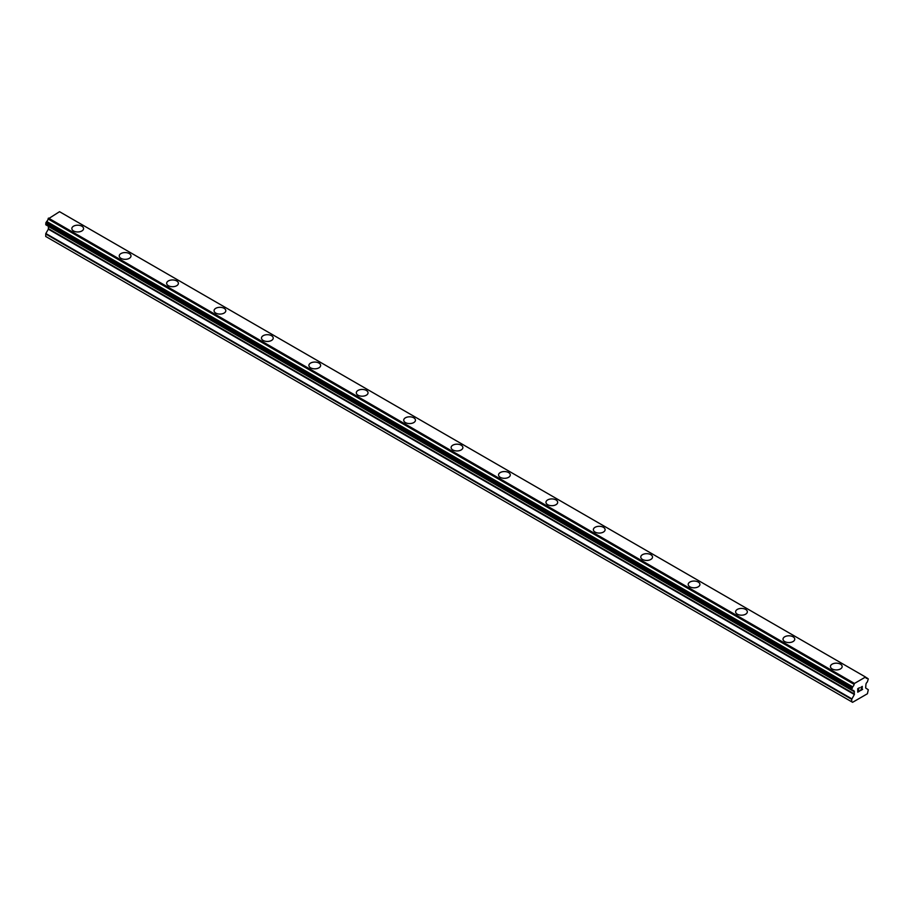 <?xml version="1.0" encoding="UTF-8"?>
<svg xmlns="http://www.w3.org/2000/svg" width="914" height="914" viewBox="0 0 914 914"><rect width="100%" height="100%" fill="white"/><g stroke="black" fill="none" stroke-linecap="round" stroke-linejoin="round"><path stroke-width="1.37" d="M81.849 226.192A5.872 3.382 180 0 1 83.574 228.58A5.872 3.382 180 0 1 79.952 231.71A5.872 3.382 180 0 1 73.554 230.968A5.872 3.382 180 0 1 71.84 228.58A5.872 3.382 180 0 1 75.462 225.45A5.872 3.382 180 0 1 81.849 226.192M71.84 228.58A5.872 3.382 180 0 1 75.462 225.45A5.872 3.382 180 0 1 81.849 226.181A5.872 3.382 180 0 1 83.574 228.58M119.243 255.954A5.872 3.382 180 0 1 122.864 252.824A5.872 3.382 180 0 1 129.262 253.555A5.872 3.382 180 0 1 130.988 255.954A5.872 3.382 180 0 1 127.366 259.085A5.872 3.382 180 0 1 120.968 258.342A5.872 3.382 180 0 1 119.243 255.954A5.872 3.382 180 0 1 122.876 252.824A5.872 3.382 180 0 1 129.262 253.566A5.872 3.382 180 0 1 130.988 255.954M166.656 283.329A5.872 3.382 180 0 1 170.278 280.198A5.872 3.382 180 0 1 176.676 280.929A5.872 3.382 180 0 1 178.39 283.329A5.872 3.382 180 0 1 174.768 286.459A5.872 3.382 180 0 1 168.382 285.716A5.872 3.382 180 0 1 166.656 283.329A5.872 3.382 180 0 1 170.29 280.198A5.872 3.382 180 0 1 176.676 280.941A5.872 3.382 180 0 1 178.39 283.329M214.07 310.703A5.872 3.382 180 0 1 217.692 307.572A5.872 3.382 180 0 1 224.09 308.304A5.872 3.382 180 0 1 225.804 310.703A5.872 3.382 180 0 1 222.182 313.822A5.872 3.382 180 0 1 215.795 313.091A5.872 3.382 180 0 1 214.07 310.703A5.872 3.382 180 0 1 217.692 307.572A5.872 3.382 180 0 1 224.09 308.304A5.872 3.382 180 0 1 225.804 310.703M261.484 338.066A5.872 3.382 180 0 1 265.106 334.947A5.872 3.382 180 0 1 271.504 335.678A5.872 3.382 180 0 1 273.217 338.077A5.872 3.382 180 0 1 269.596 341.196A5.872 3.382 180 0 1 263.198 340.465A5.872 3.382 180 0 1 261.484 338.066A5.872 3.382 180 0 1 265.106 334.947A5.872 3.382 180 0 1 271.504 335.678A5.872 3.382 180 0 1 273.217 338.066M308.898 365.44A5.872 3.382 180 0 1 312.519 362.31A5.872 3.382 180 0 1 318.917 363.052A5.872 3.382 180 0 1 320.631 365.451A5.872 3.382 180 0 1 317.009 368.571A5.872 3.382 180 0 1 310.611 367.839A5.872 3.382 180 0 1 308.898 365.44A5.872 3.382 180 0 1 312.519 362.321A5.872 3.382 180 0 1 318.917 363.052A5.872 3.382 180 0 1 320.631 365.44M356.311 392.826A5.872 3.382 180 0 1 359.933 389.695A5.872 3.382 180 0 1 366.32 390.427A5.872 3.382 180 0 1 368.045 392.826M366.32 390.427A5.872 3.382 180 0 1 368.045 392.814A5.872 3.382 180 0 1 364.423 395.945A5.872 3.382 180 0 1 358.025 395.214A5.872 3.382 180 0 1 356.311 392.814A5.872 3.382 180 0 1 359.933 389.684A5.872 3.382 180 0 1 366.32 390.427M403.725 420.189A5.872 3.382 180 0 1 407.347 417.058A5.872 3.382 180 0 1 413.734 417.789A5.872 3.382 180 0 1 415.459 420.189A5.872 3.382 180 0 1 411.837 423.319A5.872 3.382 180 0 1 405.439 422.588A5.872 3.382 180 0 1 403.725 420.189A5.872 3.382 180 0 1 407.347 417.07A5.872 3.382 180 0 1 413.734 417.801A5.872 3.382 180 0 1 415.459 420.189M451.128 447.563A5.872 3.382 180 0 1 454.749 444.433A5.872 3.382 180 0 1 461.147 445.164A5.872 3.382 180 0 1 462.872 447.563A5.872 3.382 180 0 1 459.251 450.693A5.872 3.382 180 0 1 452.853 449.962A5.872 3.382 180 0 1 451.128 447.563A5.872 3.382 180 0 1 454.761 444.444A5.872 3.382 180 0 1 461.147 445.175A5.872 3.382 180 0 1 462.872 447.563M498.541 474.937A5.872 3.382 180 0 1 502.163 471.807A5.872 3.382 180 0 1 508.561 472.538A5.872 3.382 180 0 1 510.275 474.937A5.872 3.382 180 0 1 506.653 478.068A5.872 3.382 180 0 1 500.266 477.337A5.872 3.382 180 0 1 498.541 474.937A5.872 3.382 180 0 1 502.174 471.818A5.872 3.382 180 0 1 508.561 472.549A5.872 3.382 180 0 1 510.275 474.937M545.955 502.312A5.872 3.382 180 0 1 549.577 499.181A5.872 3.382 180 0 1 555.975 499.912A5.872 3.382 180 0 1 557.689 502.312A5.872 3.382 180 0 1 554.067 505.442A5.872 3.382 180 0 1 547.68 504.699A5.872 3.382 180 0 1 545.955 502.312A5.872 3.382 180 0 1 549.577 499.181A5.872 3.382 180 0 1 555.975 499.924A5.872 3.382 180 0 1 557.689 502.312M603.389 527.298A5.872 3.382 180 0 1 605.102 529.686A5.872 3.382 180 0 1 601.481 532.816A5.872 3.382 180 0 1 595.083 532.074A5.872 3.382 180 0 1 593.369 529.686A5.872 3.382 180 0 1 596.991 526.555A5.872 3.382 180 0 1 603.389 527.298M593.369 529.686A5.872 3.382 180 0 1 596.991 526.555A5.872 3.382 180 0 1 603.389 527.287A5.872 3.382 180 0 1 605.102 529.686M640.783 557.06A5.872 3.382 180 0 1 644.404 553.93A5.872 3.382 180 0 1 650.802 554.661A5.872 3.382 180 0 1 652.516 557.06A5.872 3.382 180 0 1 648.894 560.191A5.872 3.382 180 0 1 642.496 559.448A5.872 3.382 180 0 1 640.783 557.06A5.872 3.382 180 0 1 644.404 553.93A5.872 3.382 180 0 1 650.802 554.672A5.872 3.382 180 0 1 652.516 557.06M688.196 584.434A5.872 3.382 180 0 1 691.818 581.304A5.872 3.382 180 0 1 698.205 582.035A5.872 3.382 180 0 1 699.93 584.434A5.872 3.382 180 0 1 696.308 587.553A5.872 3.382 180 0 1 689.91 586.822A5.872 3.382 180 0 1 688.196 584.434A5.872 3.382 180 0 1 691.818 581.304A5.872 3.382 180 0 1 698.205 582.035A5.872 3.382 180 0 1 699.93 584.434M735.61 611.797A5.872 3.382 180 0 1 739.232 608.678A5.872 3.382 180 0 1 745.618 609.409A5.872 3.382 180 0 1 747.344 611.809A5.872 3.382 180 0 1 743.722 614.928A5.872 3.382 180 0 1 737.324 614.197A5.872 3.382 180 0 1 735.61 611.797A5.872 3.382 180 0 1 739.232 608.678A5.872 3.382 180 0 1 745.618 609.409A5.872 3.382 180 0 1 747.344 611.797M783.012 639.172A5.872 3.382 180 0 1 786.634 636.041A5.872 3.382 180 0 1 793.032 636.784A5.872 3.382 180 0 1 794.757 639.183A5.872 3.382 180 0 1 791.136 642.302A5.872 3.382 180 0 1 784.738 641.571A5.872 3.382 180 0 1 783.012 639.172A5.872 3.382 180 0 1 786.646 636.053A5.872 3.382 180 0 1 793.032 636.784A5.872 3.382 180 0 1 794.757 639.172M830.426 666.546A5.872 3.382 180 0 1 834.048 663.415A5.872 3.382 180 0 1 840.446 664.158A5.872 3.382 180 0 1 842.16 666.557A5.872 3.382 180 0 1 838.538 669.676A5.872 3.382 180 0 1 832.151 668.945A5.872 3.382 180 0 1 830.426 666.546A5.872 3.382 180 0 1 834.059 663.427A5.872 3.382 180 0 1 840.446 664.158A5.872 3.382 180 0 1 842.16 666.546M857.938 688.813L857.938 690.207L857.938 688.813L859.491 687.911L857.938 688.813M857.938 690.207L858.783 689.727M858.783 689.956L857.938 690.447L858.783 689.956M857.938 691.841L859.491 690.95M857.743 692.184L859.491 691.167L857.743 692.184L857.743 688.699L859.491 687.694M860.908 687.568L862.302 686.391M862.313 687.419L861.891 688.322L862.302 687.419M861.891 688.322L860.954 690.104L861.879 688.322M860.954 690.104L862.588 689.156M860.531 690.573L862.588 689.385L860.52 690.584L862.256 687.1L861.045 687.179L862.119 686.563M852.659 690.481A2.342 1.36 -60 0 1 853.607 690.481A2.342 1.36 -60 0 1 854.087 691.304L851.711 689.887L852.659 686.791A2.342 1.36 -60 0 0 854.087 684.335L854.464 683.432L865.535 677.034L865.924 677.491A2.342 1.36 -60 0 0 866.392 678.325A2.342 1.36 -60 0 0 867.34 678.314L868.3 678.919L867.352 682.004A2.342 1.36 -60 0 0 865.924 684.472L865.649 687.991L868.3 689.739L867.409 693.749L852.591 702.306L851.711 701.792L851.711 699.324L854.35 694.514L48.351 229.163L45.837 233.516L45.7 236.452L851.711 701.792M854.35 694.514L854.087 691.304M48.453 226.295L48.351 229.163M46.443 225.141L852.454 690.481L46.443 225.141M865.535 677.034L59.536 211.694L48.076 218.983A2.342 1.36 -60 0 1 46.66 221.451L45.803 224.775L851.814 690.116M867.546 678.314L865.924 677.377L867.546 678.314M854.464 683.432L48.465 218.092M854.087 684.335L48.076 218.983M867.34 678.314L865.924 677.491M854.19 683.923L48.179 218.572M852.659 686.791L46.66 221.451M852.454 687.031L46.454 221.691M851.814 688.151L45.803 222.81M851.711 688.505L45.7 223.153M851.711 689.887L45.7 224.536M854.487 691.829L48.488 226.489M854.487 694.046L48.488 228.694M851.848 698.856L45.837 233.516M851.711 699.324L45.7 233.973"/></g></svg>
